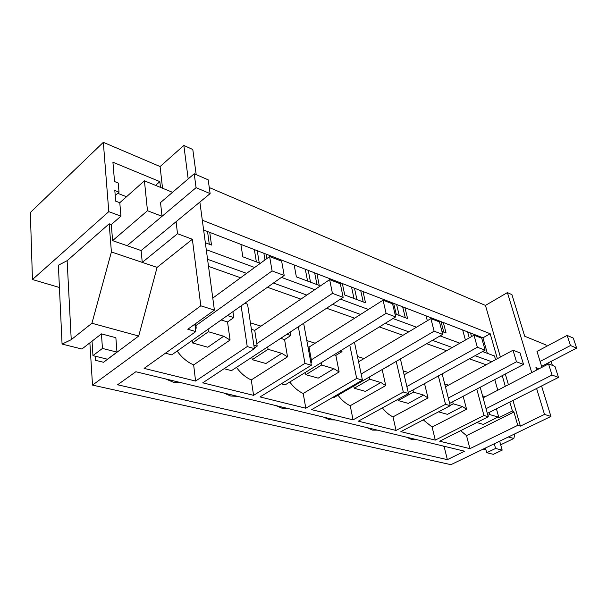 <?xml version="1.0" encoding="UTF-8"?>
<svg xmlns="http://www.w3.org/2000/svg" width="607" height="607" viewBox="0 0 607 607"><rect width="100%" height="100%" fill="white"/><g stroke="black" fill="none" stroke-linecap="round" stroke-linejoin="round"><path stroke-width="0.91" d="M536.596 388.488L544.494 414.414L520.404 426.114L512.968 400.445M531.755 372.577L507.406 292.589L485.448 305.412L209.271 187.54M508.408 384.694L505.32 374.026M500.396 357.045L485.448 305.412M89.874 342.841L92.507 385.096L450.925 464.674L550.936 416.448L544.494 414.414M92.507 385.096L200.818 305.822L214.4 310.116L187.791 329.252L195.788 331.581L144.109 368.381L195.575 381.059L247.231 346.559L254.394 348.646L202.753 382.827L253.582 395.354L304.957 363.373L311.353 365.232L260.039 396.94L305.807 408.223L356.681 378.434L362.432 380.111L311.634 409.657L353.069 419.862L403.298 392.008L408.496 393.526L358.358 421.167L396.045 430.454L445.523 404.308L450.25 405.681L400.863 431.638L435.287 440.121L483.954 415.499L488.271 416.759L439.703 441.206L469.909 448.649L517.756 425.34L520.404 426.114M135.847 371.742L464.628 451.221L447.359 459.636L117.591 384.785L135.847 371.742M536.664 370.035L535.92 367.622L539.054 368.798M540.101 361.423L570.481 345.52L567.143 335.413L536.998 351.43L541.93 367.303M570.481 345.52L576.65 348.122L541.626 366.317L546.399 363.843L547.666 364.329M507.406 292.589L511.936 294.653L524.691 336.232L545.883 344.89L546.376 346.445M551.118 361.393L552.37 365.361M541.565 385.976L550.936 416.448M59.418 287.475L32.452 279.531L30.35 212.518L103.327 142.326L160.089 166.553L162.532 188.231M196.182 174.619L192.806 149.512L183.845 145.437L160.089 166.553M202.306 220.204L490.183 333.729L497.361 358.684M517.756 425.34L513.917 412.032L512.399 410.954L509.834 402.031M505.305 386.302L502.239 375.642M195.788 331.581L194.877 324.153M469.909 448.649L466.525 435.621L513.917 412.032M460.66 430.659L466.525 435.621M488.271 416.759L480.198 387.274M483.954 415.499L476.776 389.079M447.359 459.636L444.18 446.744L444.802 446.433M444.18 446.744L442.981 445.993M416.273 439.536L411.721 439.551L406.561 437.184M377.501 430.158L372.493 430.12L366.909 427.601M335.17 419.93L329.647 419.816L323.584 417.13M288.765 408.708L282.657 408.511L276.033 405.635M237.678 396.363L230.728 396.022L223.619 392.964M181.159 382.698L173.39 382.235L165.552 378.92M467.602 331.87L469.249 337.879M254.363 249.591L256.366 261.883M305.321 269.25L307.574 281.079M351.544 287.088L353.995 298.477M393.662 303.341L396.272 314.327M432.199 318.212L432.457 319.206M470.524 333L471.518 336.589M476.237 335.208L476.503 336.157M203.626 230.007L478.521 336.088L478.786 337.037M462.671 329.973L465.417 340.049M478.521 336.088L482.944 337.796L490.183 333.729M512.399 410.954L498.893 417.692L496.42 408.822M487.345 353.335L482.944 337.796M495.555 359.663L494.5 355.975L482.542 351.559M497.778 390.21L494.773 379.587M476.745 422.555L483.301 424.392L498.051 417.017L498.893 417.692M485.987 449.916L483.043 449.188M500.684 444.787L513.848 438.474L508.37 436.972M514.903 433.823L513.848 438.474M482.55 395.87L485.236 396.72M208.52 266.397L240.592 277.763M267.437 287.278L300.875 299.122M326.596 308.235L354.663 318.182M379.352 326.923L402.965 335.292M426.683 343.699L446.577 350.74M469.386 358.828L486.139 364.761M227.39 315.564L233.778 317.575L232.921 311.657M250.418 322.818L260.98 326.141M286.883 334.29L290.776 335.519L290.184 332.128M306.816 340.565L315.185 343.198M340.125 351.051L341.999 351.635L341.688 350.087M357.47 356.506L364.018 358.57M403.207 370.9L408.245 372.486M444.711 383.965L448.474 385.149M443.315 322.499L446.077 332.993L441.957 331.452M426.068 315.845L427.313 320.746M404.96 307.703L407.608 318.576L394.945 313.827M386.113 300.427L386.356 301.467M363.016 291.512L365.513 302.794L344.761 295.017L342.34 283.537M316.945 273.734L319.252 285.457L296.368 276.875L294.167 264.948M266.116 254.121L266.868 258.552M240.888 244.386L242.823 256.807L260.297 263.355M209.749 232.367L211.494 245.061L205.341 242.754M206.266 249.652L254.637 267.49M281.443 277.384L314.798 289.683M340.451 299.145L368.419 309.464M393.002 318.531L416.501 327.203M440.098 335.906L459.871 343.198M207.564 259.288L246.609 273.362M273.438 283.037L306.846 295.078M332.537 304.342L360.566 314.441M385.202 323.326L408.777 331.824M432.442 340.352L452.283 347.507M475.038 355.71L491.738 361.726M489.052 412.555L489.591 414.528L498.051 417.017M489.591 414.528L487.891 415.385M435.143 319.35L435.401 320.337M441.023 321.619L443.778 332.135M450.25 405.681L442.139 373.866M445.523 404.308L438.36 375.953M435.287 440.121L432.123 427.047L466.578 409.239L463.164 396.257M432.123 427.047L423.261 419.869M452.708 401.773L453.232 403.822L462.466 406.538L466.578 409.239M438.52 411.849L447.45 414.353L462.466 406.538M453.232 403.822L450.182 405.423M396.606 304.479L399.224 315.435M402.661 306.816L405.301 317.711M408.496 393.526L400.415 358.957M403.298 392.008L396.212 361.393M396.045 430.454L393.017 416.865L428.026 397.957L424.521 383.594M393.017 416.865C389.292 415.142 385.748 412.161 382.395 407.919M412.957 389.982L413.466 392.114L423.572 395.089L428.026 397.957M397.881 399.376L398.146 400.537L408.321 403.389L423.572 395.089M413.466 392.114L398.146 400.537M354.48 288.219L356.946 299.585M360.717 290.624L363.206 301.929M362.432 380.111L354.465 342.227M356.681 378.434L349.769 345.117M388.275 366.203L381.993 369.655M353.069 419.862L350.224 405.711L385.733 385.582L382.205 369.724M350.224 405.711C345.823 403.701 341.741 400.203 338 395.21M369.299 377.03L369.777 379.246L380.9 382.524L385.733 385.582M353.79 386.037L354.238 388.245L365.422 391.371L380.9 382.524M369.777 379.246L354.238 388.245M308.242 270.373L310.511 282.179M314.661 272.854L316.96 284.6M311.353 365.232L303.644 323.296M304.957 363.373L298.348 326.771M341.999 351.635L335.853 355.406L333.979 354.829M305.807 408.223L303.204 393.465L339.131 371.947L335.853 355.406M310.738 361.863L311.778 362.174L309.001 347.121L307.969 346.794M303.204 393.465C298.265 391.242 293.788 387.425 289.774 382.015M321.118 362.736L321.558 365.05L333.865 368.677L339.131 371.947M305.427 372.387L305.845 374.686L318.189 378.146L333.865 368.677M311.778 362.174L310.898 362.72M321.558 365.05L305.845 374.686M257.239 250.699L259.257 262.968M263.863 253.256L264.986 259.933M244.811 303.257L247.55 304.168L254.394 348.646M247.231 346.559L241.123 305.86M290.776 335.519L284.569 339.571L280.669 338.365M253.582 395.354L251.275 379.936L287.528 356.84L284.569 339.571M253.847 345.117L257.193 346.104L254.743 330.367L251.419 329.335M251.275 379.936C245.714 377.471 240.774 373.29 236.449 367.379M267.687 346.885L268.082 349.306L281.754 353.335L287.528 356.84M251.867 357.265L252.231 359.67L265.927 363.51L281.754 353.335M257.193 346.104L254.295 348.023M268.082 349.306L252.231 359.67M32.452 279.531L108.79 211.653L103.327 142.326M108.79 211.653L120.937 216.16L119.784 202.715L115.694 201.16L114.814 190.537L119.018 192.176L115.231 195.583M160.491 187.396L159.846 181.622L112.917 162.221L114.533 181.546L118.228 183.018L119.018 192.176M102.446 348.426L116.976 352.121L107.469 359.215L92.962 355.634L102.446 348.426L101.437 333.873L81.899 349.025L62.066 344.078L58.378 265.221L67.134 260.699L109.192 223.808L111.316 224.575L120.937 216.16M111.316 224.575L112.591 240.645L141.12 250.554L142.258 262.383L157.092 267.391L138.707 336.028L103.539 362.273L95.345 360.285L95.079 356.157M172.532 192.313L144.428 180.825L147.478 210.728L112.591 240.645M144.428 180.825L119.784 202.715M159.846 181.622L155.551 185.378M183.845 145.437L188.17 178.936M176.083 221.707L177.51 233.718L192.366 239.264L200.818 305.822M214.4 310.116L199.87 202.07M147.478 210.728L162.031 216.312L160.514 202.586L194.217 173.769L208.178 179.824L210.128 193.603L141.12 250.554M207.541 231.517L209.278 244.234M192.366 239.264L157.092 267.391M95.345 360.285L95.83 356.347M62.066 344.078L71.239 339.677L67.134 260.699M71.239 339.677L91.93 323.258L138.707 336.028M109.192 223.808L111.4 251.973L91.93 323.258M111.4 251.973L142.258 262.383L177.51 233.718M162.031 216.312L127.098 245.691L196.069 187.677L194.217 173.769M101.437 333.873L115.861 337.712L116.976 352.121M233.778 317.575L227.526 321.96L221.138 319.988M195.575 381.059L193.656 364.921L230.076 340.026L227.526 321.96M193.656 364.921C187.32 362.167 181.827 357.538 177.168 351.043M195.333 327.886L196.228 328.152L195.674 323.584M208.087 329.199L208.413 331.741L223.702 336.24L230.076 340.026M192.207 340.421L192.502 342.94L207.799 347.227L223.702 336.24M196.228 328.152L195.439 328.721M208.413 331.741L192.502 342.94M92.962 355.634L92.044 341.164M196.069 187.677L210.128 193.603M486.731 452.701L495.578 448.467L502.164 450.136L493.347 454.332L486.731 452.701L485.471 448.019M576.65 348.122L573.304 338.084L567.143 335.413M502.164 450.136L499.682 441.16M495.578 448.467L494.295 443.763M558.47 377.417L554.95 366.347L548.531 363.881L552.044 375.027L558.47 377.417L487.353 413.413M483.089 397.835L548.531 363.881M486.055 408.678L552.044 375.027M523.522 364.42L520.055 352.917L513.021 350.216L516.466 361.802L523.522 364.42L449.666 403.382M445.432 386.796L513.021 350.216M448.307 398.055L516.466 361.802M485.114 350.14L481.738 338.175L473.991 335.193L477.345 347.257L485.114 350.14L408.276 392.562M404.125 374.822L473.991 335.193M406.865 386.53L477.345 347.257M442.715 334.381L439.46 321.907L430.887 318.607L434.119 331.187L442.715 334.381L333.736 397.684L332.689 397.41M358.585 361.818L430.887 318.607M361.15 374.011L434.119 331.187M395.673 316.892L392.585 303.864L383.047 300.192L386.09 313.333L395.673 316.892L285.169 384.846L281.276 383.821M309.001 347.121L383.047 300.192M311.353 359.837L386.09 313.333M343.16 297.369L340.307 283.742L329.639 279.637L332.439 293.378L343.16 297.369L231.464 370.649L224.104 368.699M254.743 330.367L329.639 279.637M256.814 343.661L332.439 293.378M284.182 275.441L281.648 261.169L269.622 256.541L272.088 270.942L284.182 275.441L171.766 354.86L165.438 353.191M212.784 298.09L269.622 256.541M195.917 325.587L272.088 270.942M117.743 193.322L126.514 196.736"/></g></svg>
